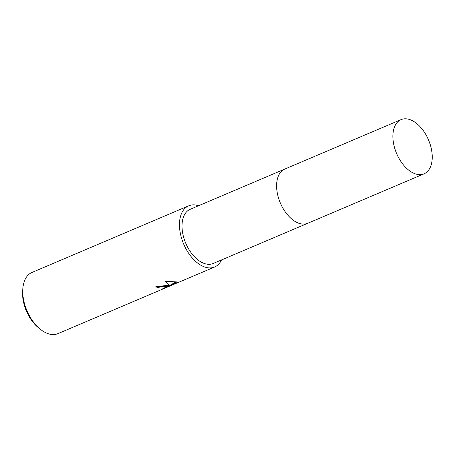 <?xml version="1.0" encoding="UTF-8"?>
<svg xmlns="http://www.w3.org/2000/svg" width="454" height="454" viewBox="0 0 454 454"><rect width="100%" height="100%" fill="white"/><g stroke="black" fill="none" stroke-linecap="round" stroke-linejoin="round"><path stroke-width="0.68" d="M284.476 169.206L190.169 209.311A29.431 17.343 67 0 0 184.12 238.861A29.431 17.343 67 0 0 207.711 264.251A29.431 17.343 67 0 0 213.204 263.479L307.511 223.374M167.305 285.362L169.563 285.543L168.474 284.862L165.5 281.259L176.89 281.934L170.295 285.6L178.235 282.303L162.719 288.744L166.697 286.792L164.689 286.474L160.273 286.939L158.111 287.603A33.227 19.579 -113 0 1 155.762 286.78L167.305 285.362M198.534 205.753A33.227 19.579 67 0 0 194.885 204.947A33.227 19.579 67 0 0 188.682 205.815L31.962 272.462A33.227 19.579 67 0 0 22.927 287.705A33.227 19.579 67 0 0 40.724 329.553A33.227 19.579 67 0 0 51.767 334.49A33.227 19.579 67 0 0 57.97 333.622L214.691 266.975A33.227 19.579 67 0 0 221.569 259.926M188.682 205.815A33.227 19.579 67 0 0 181.855 239.179A33.227 19.579 67 0 0 208.488 267.849A33.227 19.579 67 0 0 214.691 266.975M156.284 286.57A32.756 19.301 67 0 0 158.015 287.149L160.177 286.491L166.601 286.338L166.703 286.792M158.015 287.149L158.111 287.603M166.697 286.854L170.244 285.362M167.776 286.412L167.878 286.883M165.704 281.253L169.563 285.543M170.295 285.6L170.193 285.146L176.192 281.843M22.927 287.705L22.7 289.919A30.384 17.899 67 0 0 38.97 328.185L40.724 329.553M276.628 187.275A29.431 17.343 67 0 0 289.056 216.496M279.114 174.455A29.436 17.343 67 0 0 280.322 202.955A29.436 17.343 67 0 0 300.009 223.595M393.828 144.803A29.431 17.343 67 0 0 424.081 173.808A29.431 17.343 67 0 0 431.3 148.634A29.431 17.343 67 0 0 401.047 119.635A29.431 17.343 67 0 0 393.828 144.803M401.047 119.635L284.766 169.081A29.436 17.343 67 0 0 277.542 194.255A29.436 17.343 67 0 0 307.801 223.26L424.081 173.808"/></g></svg>

